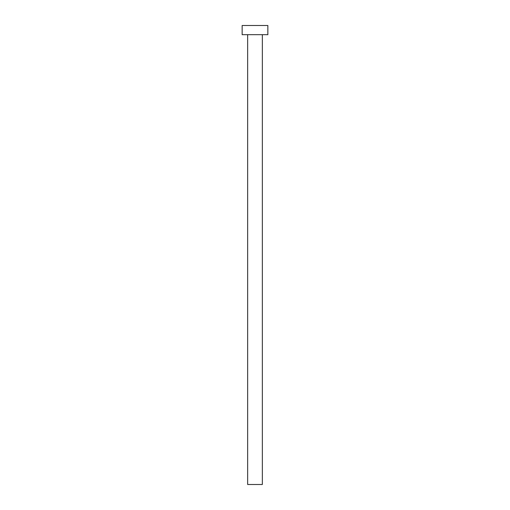 <?xml version="1.0" encoding="UTF-8"?>
<svg xmlns="http://www.w3.org/2000/svg" width="510" height="510" viewBox="0 0 510 510"><rect width="100%" height="100%" fill="white"/><g stroke="black" fill="none" stroke-linecap="round" stroke-linejoin="round"><path stroke-width="0.76" d="M262.344 34.68L262.344 484.5L247.656 484.5L247.656 34.68M267.852 34.68L242.148 34.68L242.148 25.5L267.852 25.5L267.852 34.68"/></g></svg>
